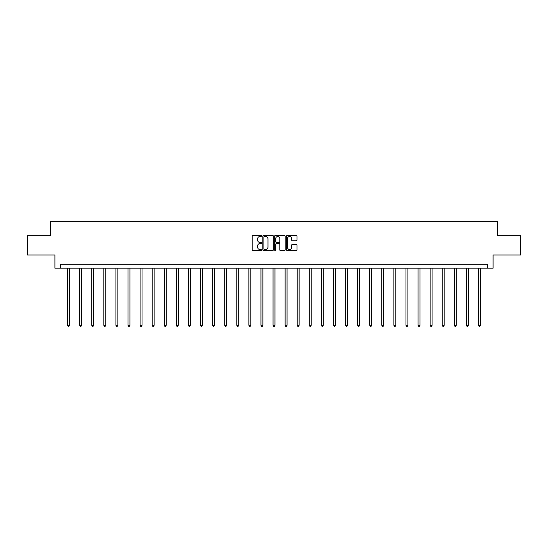 <?xml version="1.0" encoding="UTF-8"?>
<svg xmlns="http://www.w3.org/2000/svg" width="548" height="548" viewBox="0 0 548 548"><rect width="100%" height="100%" fill="white"/><g stroke="black" fill="none" stroke-linecap="round" stroke-linejoin="round"><path stroke-width="0.82" d="M261.601 235.928A0.534 0.534 0 0 0 261.074 235.4L252.991 235.4A0.76 0.76 0 0 0 252.231 236.161L252.231 249.847A0.76 0.76 0 0 0 252.991 250.607L261.074 250.607A0.534 0.534 0 0 0 261.601 250.073A0.534 0.534 0 0 0 261.074 249.546L260.026 249.546A2.432 2.432 0 0 1 257.594 247.107L257.594 245.97A2.432 2.432 0 0 1 260.026 243.538L261.074 243.538A0.534 0.534 0 0 0 261.601 243.004A0.534 0.534 0 0 0 261.074 242.469L260.026 242.469A2.432 2.432 0 0 1 257.594 240.038L257.594 238.894A2.432 2.432 0 0 1 260.026 236.462L261.074 236.462A0.534 0.534 0 0 0 261.601 235.928M296.221 240.757A0.76 0.76 0 0 0 296.982 239.997L296.982 236.161A0.76 0.76 0 0 0 296.221 235.4L287.248 235.4A0.76 0.76 0 0 0 286.488 236.161L286.488 249.847A0.76 0.76 0 0 0 287.248 250.607L296.221 250.607A0.76 0.76 0 0 0 296.982 249.847L296.982 245.209A0.76 0.76 0 0 0 296.221 244.449L292.385 244.449A0.76 0.76 0 0 0 291.625 245.209L291.625 247.511A2.034 2.034 0 0 1 289.591 249.546A2.034 2.034 0 0 1 287.556 247.511L287.556 238.496A2.034 2.034 0 0 1 289.591 236.462A2.034 2.034 0 0 1 291.625 238.496L291.625 239.997A0.76 0.76 0 0 0 292.385 240.757L296.221 240.757M487.672 268.184L493.097 268.184L493.097 255.012L520.6 255.012L520.6 235.64L497.516 235.64L497.516 221.7L50.485 221.7L50.485 235.64L27.4 235.64L27.4 255.012L54.903 255.012L54.903 268.184L487.672 268.184L487.672 264.307L60.328 264.307L60.328 268.184M273.336 236.161A0.76 0.76 0 0 0 272.575 235.4L263.602 235.4A0.76 0.76 0 0 0 262.841 236.161L262.841 249.847A0.76 0.76 0 0 0 263.602 250.607L272.575 250.607A0.76 0.76 0 0 0 273.336 249.847L273.336 236.161M275.425 235.4L284.398 235.4A0.76 0.76 0 0 1 285.159 236.161L285.159 249.847A0.76 0.76 0 0 1 284.398 250.607L280.562 250.607A0.76 0.76 0 0 1 279.795 249.847L279.795 244.298A0.76 0.76 0 0 0 279.035 243.538L276.493 243.538A0.76 0.76 0 0 0 275.733 244.298L275.733 250.073A0.534 0.534 0 0 1 275.199 250.607A0.534 0.534 0 0 1 274.664 250.073L274.664 236.161A0.76 0.76 0 0 1 275.425 235.4M264.437 236.462A0.534 0.534 0 0 0 263.903 236.996L263.903 249.011A0.534 0.534 0 0 0 264.437 249.546L265.54 249.546A2.432 2.432 0 0 0 267.972 247.107L267.972 238.894A2.432 2.432 0 0 0 265.54 236.462L264.437 236.462M279.795 238.538A2.034 2.034 0 0 0 277.768 236.503A2.034 2.034 0 0 0 275.733 238.538L275.733 241.709A0.76 0.76 0 0 0 276.493 242.469L279.035 242.469A0.76 0.76 0 0 0 279.795 241.709L279.795 238.538M67.568 268.184L67.568 325.293L69.507 325.293L69.507 268.184M69.507 325.293L68.925 326.3L68.151 326.3L67.568 325.293M79.659 268.184L79.659 325.293L81.59 325.293L81.59 268.184M81.59 325.293L81.015 326.3L80.234 326.3L79.659 325.293M91.742 268.184L91.742 325.293L93.681 325.293L93.681 268.184M93.681 325.293L93.098 326.3L92.324 326.3L91.742 325.293M103.825 268.184L103.825 325.293L105.764 325.293L105.764 268.184M105.764 325.293L105.182 326.3L104.408 326.3L103.825 325.293M115.916 268.184L115.916 325.293L117.854 325.293L117.854 268.184M117.854 325.293L117.272 326.3L116.498 326.3L115.916 325.293M127.999 268.184L127.999 325.293L129.938 325.293L129.938 268.184M129.938 325.293L129.355 326.3L128.581 326.3L127.999 325.293M140.089 268.184L140.089 325.293L142.021 325.293L142.021 268.184M142.021 325.293L141.439 326.3L140.665 326.3L140.089 325.293M152.173 268.184L152.173 325.293L154.111 325.293L154.111 268.184M154.111 325.293L153.529 326.3L152.755 326.3L152.173 325.293M164.256 268.184L164.256 325.293L166.195 325.293L166.195 268.184M166.195 325.293L165.612 326.3L164.838 326.3L164.256 325.293M176.346 268.184L176.346 325.293L178.278 325.293L178.278 268.184M178.278 325.293L177.703 326.3L176.922 326.3L176.346 325.293M188.43 268.184L188.43 325.293L190.368 325.293L190.368 268.184M190.368 325.293L189.786 326.3L189.012 326.3L188.43 325.293M200.513 268.184L200.513 325.293L202.452 325.293L202.452 268.184M202.452 325.293L201.87 326.3L201.095 326.3L200.513 325.293M212.603 268.184L212.603 325.293L214.542 325.293L214.542 268.184M214.542 325.293L213.96 326.3L213.186 326.3L212.603 325.293M224.687 268.184L224.687 325.293L226.625 325.293L226.625 268.184M226.625 325.293L226.043 326.3L225.269 326.3L224.687 325.293M236.777 268.184L236.777 325.293L238.709 325.293L238.709 268.184M238.709 325.293L238.127 326.3L237.353 326.3L236.777 325.293M248.861 268.184L248.861 325.293L250.799 325.293L250.799 268.184M250.799 325.293L250.217 326.3L249.443 326.3L248.861 325.293M260.944 268.184L260.944 325.293L262.882 325.293L262.882 268.184M262.882 325.293L262.3 326.3L261.526 326.3L260.944 325.293M273.034 268.184L273.034 325.293L274.966 325.293L274.966 268.184M274.966 325.293L274.39 326.3L273.61 326.3L273.034 325.293M285.118 268.184L285.118 325.293L287.056 325.293L287.056 268.184M287.056 325.293L286.474 326.3L285.7 326.3L285.118 325.293M297.201 268.184L297.201 325.293L299.139 325.293L299.139 268.184M299.139 325.293L298.557 326.3L297.783 326.3L297.201 325.293M309.291 268.184L309.291 325.293L311.223 325.293L311.223 268.184M311.223 325.293L310.648 326.3L309.873 326.3L309.291 325.293M321.375 268.184L321.375 325.293L323.313 325.293L323.313 268.184M323.313 325.293L322.731 326.3L321.957 326.3L321.375 325.293M333.458 268.184L333.458 325.293L335.397 325.293L335.397 268.184M335.397 325.293L334.814 326.3L334.04 326.3L333.458 325.293M345.548 268.184L345.548 325.293L347.487 325.293L347.487 268.184M347.487 325.293L346.905 326.3L346.131 326.3L345.548 325.293M357.632 268.184L357.632 325.293L359.57 325.293L359.57 268.184M359.57 325.293L358.988 326.3L358.214 326.3L357.632 325.293M369.722 268.184L369.722 325.293L371.654 325.293L371.654 268.184M371.654 325.293L371.078 326.3L370.297 326.3L369.722 325.293M381.805 268.184L381.805 325.293L383.744 325.293L383.744 268.184M383.744 325.293L383.162 326.3L382.388 326.3L381.805 325.293M393.889 268.184L393.889 325.293L395.827 325.293L395.827 268.184M395.827 325.293L395.245 326.3L394.471 326.3L393.889 325.293M405.979 268.184L405.979 325.293L407.911 325.293L407.911 268.184M407.911 325.293L407.335 326.3L406.561 326.3L405.979 325.293M418.062 268.184L418.062 325.293L420.001 325.293L420.001 268.184M420.001 325.293L419.419 326.3L418.645 326.3L418.062 325.293M430.146 268.184L430.146 325.293L432.084 325.293L432.084 268.184M432.084 325.293L431.502 326.3L430.728 326.3L430.146 325.293M442.236 268.184L442.236 325.293L444.175 325.293L444.175 268.184M444.175 325.293L443.592 326.3L442.818 326.3L442.236 325.293M454.319 268.184L454.319 325.293L456.258 325.293L456.258 268.184M456.258 325.293L455.676 326.3L454.902 326.3L454.319 325.293M466.41 268.184L466.41 325.293L468.341 325.293L468.341 268.184M468.341 325.293L467.766 326.3L466.985 326.3L466.41 325.293M478.493 268.184L478.493 325.293L480.432 325.293L480.432 268.184M480.432 325.293L479.849 326.3L479.075 326.3L478.493 325.293"/></g></svg>
